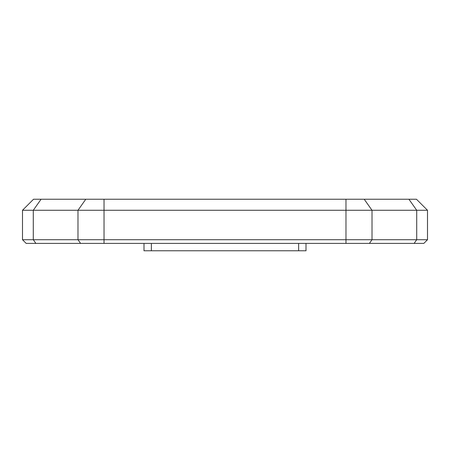 <?xml version="1.0" encoding="UTF-8"?>
<svg xmlns="http://www.w3.org/2000/svg" width="450" height="450" viewBox="0 0 450 450"><rect width="100%" height="100%" fill="white"/><g stroke="black" fill="none" stroke-linecap="round" stroke-linejoin="round"><path stroke-width="0.67" d="M104.023 243.411L423.816 243.411L427.5 239.726L22.5 239.726L22.5 210.274L22.5 239.726L26.184 243.411L104.023 243.411L104.023 210.274L427.5 210.274L416.452 199.226L33.547 199.226L22.5 210.274L104.023 210.274L104.023 199.226M144 243.411L144 250.774L151.363 250.774L151.363 243.411M298.637 243.411L298.637 250.774L306 250.774L306 243.411M298.637 250.774L151.363 250.774M26.184 243.411L22.5 239.726M22.5 210.274L33.547 199.226M427.5 239.726L427.5 210.274M345.977 243.411L345.977 199.226M369.405 243.411L372.009 239.726L372.009 210.274L364.202 199.226M414.113 243.411L416.717 239.726L416.717 210.274L408.904 199.226M35.887 243.411L33.283 239.726L33.283 210.274L41.096 199.226M80.595 243.411L77.991 239.726L77.991 210.274L85.798 199.226"/></g></svg>
